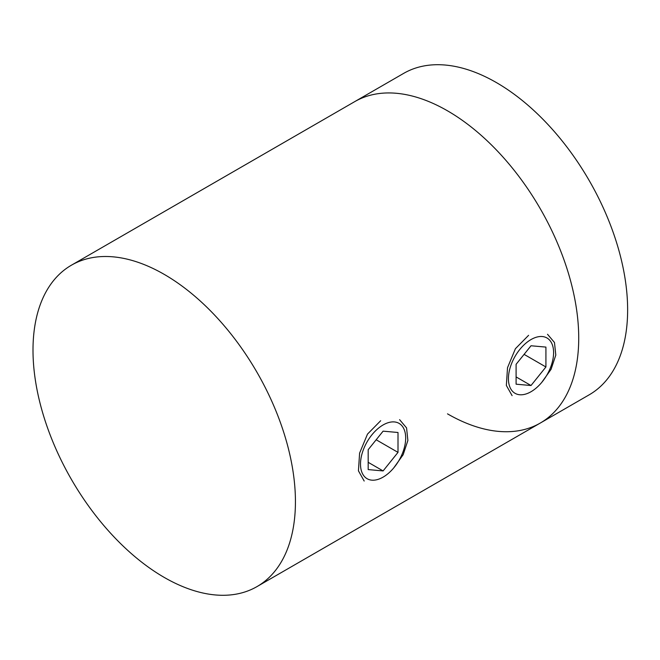 <?xml version="1.0" encoding="UTF-8"?>
<svg xmlns="http://www.w3.org/2000/svg" width="660" height="660" viewBox="0 0 660 660"><rect width="100%" height="100%" fill="white"/><g stroke="black" fill="none" stroke-linecap="round" stroke-linejoin="round"><path stroke-width="0.99" d="M71.437 265.188A185.567 107.135 60 0 1 164.216 274.378A185.567 107.135 60 0 1 295.433 501.658A185.567 107.135 60 0 1 256.996 586.6A185.567 107.135 60 0 1 164.216 577.409A185.567 107.135 60 0 1 33 350.138A185.567 107.135 60 0 1 71.437 265.188L354.725 101.632A185.567 107.135 60 0 1 447.505 110.822A185.567 107.135 60 0 1 568.738 274.346A185.567 107.135 60 0 1 540.292 423.043A185.567 107.135 60 0 1 447.505 413.853M496.419 82.591A185.567 107.135 60 0 1 617.644 246.114A185.567 107.135 60 0 1 589.198 394.812L540.292 423.043A185.567 107.135 60 0 0 568.738 274.346A185.567 107.135 60 0 0 447.505 110.822A185.567 107.135 60 0 0 354.725 101.632L403.631 73.4A185.567 107.135 60 0 1 496.419 82.591M399.605 419.669L406.56 427.894L407.88 440.492L403.153 454.715L393.789 467.849M547.519 334.274L554.474 342.499L555.803 355.088L551.067 369.32L541.703 382.453M364.18 481.033L358.438 470.836L359.601 453.115L367.496 434.098L380.68 420.725M512.094 395.629L506.352 385.44L507.515 367.719L515.41 348.703L528.594 335.321M508.423 378.683A31.944 18.447 120 0 0 531.011 391.726A31.944 18.447 120 0 0 553.6 352.605A31.944 18.447 120 0 0 531.011 339.562A31.944 18.447 120 0 0 508.423 378.683M545.919 347.094L531.011 345.766L516.095 364.312L516.095 384.194L531.011 385.522L545.919 366.976L545.919 347.094M524.089 354.37L545.919 366.976M516.095 376.918L531.011 385.522M360.5 464.087A31.944 18.447 120 0 0 383.097 477.13A31.944 18.447 120 0 0 405.685 438.001A31.944 18.447 120 0 0 383.097 424.957A31.944 18.447 120 0 0 360.5 464.087M398.005 432.49L383.097 431.161L368.181 449.707L368.181 469.59L383.097 470.927L398.005 452.372L398.005 432.49M376.175 439.774L398.005 452.372M368.181 462.313L383.097 470.927M256.996 586.6L540.292 423.043"/></g></svg>
